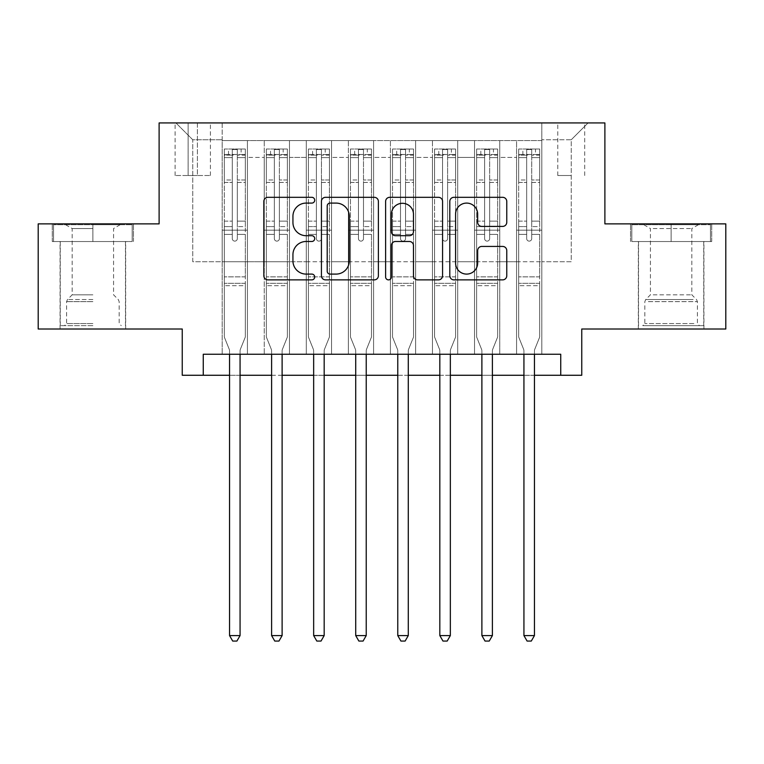 <?xml version="1.0" encoding="UTF-8"?>
<svg xmlns="http://www.w3.org/2000/svg" width="764" height="764" viewBox="0 0 764 764"><rect width="100%" height="100%" fill="white"/><g stroke="black" fill="none" stroke-linecap="round" stroke-linejoin="round"><path stroke-width="0.57" stroke-dasharray="3.82 2.86" d="M314.711 200.206A2.894 2.894 0 0 0 311.827 197.313L267.963 197.313A4.126 4.126 0 0 0 263.838 201.438L263.838 275.747A4.126 4.126 0 0 0 267.963 279.872L311.827 279.872A2.894 2.894 0 0 0 314.711 276.979A2.894 2.894 0 0 0 311.827 274.095L306.144 274.095A13.208 13.208 0 0 1 292.937 260.887L292.937 254.689A13.208 13.208 0 0 1 306.144 241.481L311.827 241.481A2.894 2.894 0 0 0 314.711 238.588A2.894 2.894 0 0 0 311.827 235.704L306.144 235.704A13.208 13.208 0 0 1 292.937 222.496L292.937 216.298A13.208 13.208 0 0 1 306.144 203.09L311.827 203.09A2.894 2.894 0 0 0 314.711 200.206M671.126 241.539L711.714 241.539L671.126 241.539L671.126 223.871L711.714 223.871L630.548 223.871L671.126 223.871L671.126 241.539L631.809 241.539L710.453 241.539L671.126 241.539L671.126 224.712L631.809 224.712L710.453 224.712L671.126 224.712L671.126 241.539M671.126 329.007L638.322 329.007L671.126 329.007M571.252 122.937L557.787 122.937L571.252 122.937M571.252 175.51L557.787 175.51L571.252 175.51M92.874 241.539L52.286 241.539L92.874 241.539L92.874 223.871L133.452 223.871L52.286 223.871L92.874 223.871L92.874 241.539L125.468 241.539L53.547 241.539L132.191 241.539L60.28 241.539L92.874 241.539L92.874 224.712L53.547 224.712L132.191 224.712L92.874 224.712L120.206 224.712L92.874 224.712L92.874 241.539M92.874 329.007L60.069 329.007L92.874 329.007M725.8 223.871L725.8 329.007L581.757 329.007L581.757 375.267L182.243 375.267L182.243 329.007L38.2 329.007L38.2 223.871L159.113 223.871L159.113 122.937L604.887 122.937L604.887 223.871L725.8 223.871M541.81 354.248L541.81 140.605L222.19 140.605L222.19 354.248L247.421 354.248L222.19 354.248L247.421 354.248L222.19 354.248L222.19 140.605L247.421 140.605L247.421 354.248L247.421 140.605L247.421 261.727L264.248 261.727L247.421 261.727L247.421 140.605L222.19 140.605L541.81 140.605L541.81 354.248L516.579 354.248L516.579 140.605L474.52 140.605L474.52 354.248L474.52 140.605L499.751 140.605L499.751 354.248L499.751 140.605L499.751 261.727L499.751 140.605L516.579 140.605L516.579 354.248L541.81 354.248L516.579 354.248L541.81 354.248L541.81 139.764L541.81 261.727L571.252 261.727L571.252 139.764L541.81 139.764L571.252 139.764L571.252 261.727L541.81 261.727L541.81 230.184L541.81 354.248M474.52 354.248L499.751 354.248L474.52 354.248L499.751 354.248L474.52 354.248L474.52 230.184L474.52 261.727L457.703 261.727L457.703 157.422L457.703 261.727L474.52 261.727L474.52 157.422L474.52 261.727L516.579 261.727L499.751 261.727L499.751 230.184L499.751 261.727L474.52 261.727L474.52 230.184L499.751 230.184L499.751 354.248L499.751 230.184L474.52 230.184L474.52 354.248M457.703 354.248L457.703 140.605L432.462 140.605L432.462 354.248L432.462 140.605L457.703 140.605L457.703 354.248L432.462 354.248L457.703 354.248L432.462 354.248L457.703 354.248L457.703 230.184L457.703 354.248M415.645 354.248L415.645 140.605L390.414 140.605L390.414 354.248L390.414 140.605L415.645 140.605L415.645 354.248L390.414 354.248L415.645 354.248L390.414 354.248L415.645 354.248L415.645 157.422L415.645 261.727L432.462 261.727L415.645 261.727L415.645 230.184L415.645 354.248M373.586 354.248L373.586 140.605L348.355 140.605L348.355 354.248L348.355 140.605L373.586 140.605L373.586 354.248L348.355 354.248L373.586 354.248L348.355 354.248L373.586 354.248L373.586 157.422L373.586 261.727L390.414 261.727L373.586 261.727L373.586 230.184L373.586 354.248M331.538 354.248L331.538 140.605L306.297 140.605L306.297 354.248L306.297 140.605L331.538 140.605L331.538 354.248L306.297 354.248L331.538 354.248L306.297 354.248L331.538 354.248L331.538 157.422L331.538 261.727L348.355 261.727L331.538 261.727L331.538 230.184L331.538 354.248M289.48 354.248L289.48 140.605L264.248 140.605L264.248 354.248L264.248 140.605L289.48 140.605L289.48 354.248L264.248 354.248L289.48 354.248L264.248 354.248L289.48 354.248L289.48 230.184L289.48 354.248M516.579 157.422L516.579 261.727L516.579 140.605L516.579 157.422L499.751 157.422L516.579 157.422M432.462 157.422L432.462 261.727L432.462 140.605L415.645 140.605L415.645 157.422L415.645 140.605L432.462 140.605L432.462 157.422L415.645 157.422L432.462 157.422M390.414 157.422L390.414 261.727L390.414 140.605L373.586 140.605L373.586 157.422L373.586 140.605L390.414 140.605L390.414 157.422L373.586 157.422L390.414 157.422M348.355 157.422L348.355 261.727L348.355 140.605L331.538 140.605L331.538 157.422L331.538 140.605L348.355 140.605L348.355 157.422L331.538 157.422L348.355 157.422M289.48 157.422L289.48 261.727L289.48 140.605L289.48 157.422L306.297 157.422L306.297 261.727L289.48 261.727L306.297 261.727L306.297 140.605L289.48 140.605L306.297 140.605L306.297 157.422L289.48 157.422M203.262 375.267L203.262 354.248L203.262 375.267L203.262 354.248L560.738 354.248L203.262 354.248L560.738 354.248L560.738 375.267M188.125 122.937L175.09 122.937L188.125 122.937L188.125 175.51L175.09 175.51L197.379 175.51L188.125 175.51L188.125 122.937M197.379 122.937L210.415 122.937L197.379 122.937L197.379 175.51L210.415 175.51L197.379 175.51L197.379 122.937M541.81 122.937L222.19 122.937L588.07 122.937L541.81 122.937L541.81 140.605L541.81 122.937M222.19 122.937L175.93 122.937L222.19 122.937L222.19 261.727L192.748 261.727L192.748 139.764L222.19 139.764L192.748 139.764L175.93 122.937L192.748 139.764L192.748 261.727L222.19 261.727L222.19 122.937M264.248 157.422L264.248 261.727L264.248 140.605L247.421 140.605L264.248 140.605L264.248 157.422L247.421 157.422L264.248 157.422M474.52 140.605L457.703 140.605L457.703 157.422L457.703 140.605L474.52 140.605L474.52 157.422L474.52 140.605M229.553 375.267L240.068 375.267M271.602 375.267L282.117 375.267M313.66 375.267L324.175 375.267M355.718 375.267L366.233 375.267M397.767 375.267L408.282 375.267M439.825 375.267L450.34 375.267M481.883 375.267L492.398 375.267M523.932 375.267L534.447 375.267M432.462 261.727L457.703 261.727L432.462 261.727L432.462 230.184L432.462 261.727M390.414 261.727L415.645 261.727L390.414 261.727L390.414 230.184L390.414 261.727M348.355 261.727L373.586 261.727L348.355 261.727L348.355 230.184L348.355 261.727M306.297 261.727L331.538 261.727L306.297 261.727L306.297 230.184L306.297 261.727M264.248 261.727L289.48 261.727L289.48 230.184L289.48 261.727L264.248 261.727L264.248 230.184L289.48 230.184L264.248 230.184L264.248 354.248L264.248 261.727M222.19 261.727L247.421 261.727L247.421 230.184L247.421 354.248L247.421 230.184L247.421 261.727L222.19 261.727L222.19 230.184L247.421 230.184L222.19 230.184L222.19 354.248L222.19 261.727M516.579 261.727L541.81 261.727L516.579 261.727L516.579 230.184L516.579 261.727M222.19 230.184L247.421 230.184L222.19 230.184M264.248 230.184L289.48 230.184L264.248 230.184M306.297 230.184L331.538 230.184L306.297 230.184L306.297 354.248L306.297 230.184L331.538 230.184L306.297 230.184M348.355 230.184L373.586 230.184L348.355 230.184L348.355 354.248L348.355 230.184L373.586 230.184L348.355 230.184M390.414 230.184L415.645 230.184L390.414 230.184L390.414 354.248L390.414 230.184L415.645 230.184L390.414 230.184M432.462 230.184L457.703 230.184L432.462 230.184L432.462 354.248L432.462 230.184L457.703 230.184L432.462 230.184M474.52 230.184L499.751 230.184L474.52 230.184M516.579 230.184L541.81 230.184L516.579 230.184L516.579 354.248L516.579 230.184L541.81 230.184L516.579 230.184M588.07 122.937L571.252 139.764L588.07 122.937M52.286 241.539L52.286 223.871L52.286 241.539M133.452 241.539L133.452 223.871L133.452 241.539M711.714 241.539L711.714 223.871L711.714 241.539M630.548 241.539L630.548 223.871L630.548 241.539M378.39 275.747L378.39 201.438A4.126 4.126 0 0 0 374.264 197.313L325.55 197.313A4.126 4.126 0 0 0 321.424 201.438L321.424 275.747A4.126 4.126 0 0 0 325.55 279.872L374.264 279.872A4.126 4.126 0 0 0 378.39 275.747M330.086 203.09A2.894 2.894 0 0 0 327.202 205.984L327.202 271.201A2.894 2.894 0 0 0 330.086 274.095L336.074 274.095A13.208 13.208 0 0 0 349.282 260.887L349.282 216.298A13.208 13.208 0 0 0 336.074 203.09L330.086 203.09M389.736 197.313L438.45 197.313A4.126 4.126 0 0 1 442.576 201.438L442.576 275.747A4.126 4.126 0 0 1 438.45 279.872L417.602 279.872A4.126 4.126 0 0 1 413.477 275.747L413.477 245.607A4.126 4.126 0 0 0 409.351 241.481L395.523 241.481A4.126 4.126 0 0 0 391.388 245.607L391.388 276.979A2.894 2.894 0 0 1 388.504 279.872A2.894 2.894 0 0 1 385.61 276.979L385.61 201.438A4.126 4.126 0 0 1 389.736 197.313M413.477 214.34A11.04 11.04 0 0 0 402.437 203.3A11.04 11.04 0 0 0 391.388 214.34L391.388 231.578A4.126 4.126 0 0 0 395.523 235.704L409.351 235.704A4.126 4.126 0 0 0 413.477 231.578L413.477 214.34M481.797 226.411L502.636 226.411A4.126 4.126 0 0 0 506.771 222.286L506.771 201.438A4.126 4.126 0 0 0 502.636 197.313L453.931 197.313A4.126 4.126 0 0 0 449.805 201.438L449.805 275.747A4.126 4.126 0 0 0 453.931 279.872L502.636 279.872A4.126 4.126 0 0 0 506.771 275.747L506.771 250.563A4.126 4.126 0 0 0 502.636 246.438L481.797 246.438A4.126 4.126 0 0 0 477.662 250.563L477.662 263.055A11.04 11.04 0 0 1 466.623 274.095A11.04 11.04 0 0 1 455.583 263.055L455.583 214.13A11.04 11.04 0 0 1 466.623 203.09A11.04 11.04 0 0 1 477.662 214.13L477.662 222.286A4.126 4.126 0 0 0 481.797 226.411M232.285 238.588A2.521 2.521 0 0 0 234.806 241.118A2.521 2.521 0 0 1 232.285 238.588L232.285 234.376L232.285 238.588A2.521 2.521 0 0 0 234.806 241.118A2.521 2.521 0 0 0 237.327 238.588A2.521 2.521 0 0 1 234.806 241.118A2.521 2.521 0 0 0 237.327 238.588L237.327 234.376L237.327 238.588A2.521 2.521 0 0 1 234.806 241.118A2.521 2.521 0 0 1 232.285 238.588L232.285 226.593L232.285 238.588M229.553 354.248L229.553 350.877A4.202 4.202 0 0 0 229.248 349.31A4.202 4.202 0 0 1 229.553 350.877A4.202 4.202 0 0 0 229.248 349.31L224.291 337L229.248 349.31L224.291 337L224.291 234.376L224.291 276.864L224.291 234.376L232.285 234.376L224.291 234.376L232.285 234.376L224.291 234.376L224.291 221.13L232.285 221.13L224.291 221.13L224.291 182.434L232.285 182.434L224.291 182.434L224.291 157.613L232.285 157.613L224.291 157.613L224.291 154.49L224.291 234.376L224.291 226.593L232.285 226.593L224.291 226.593L224.291 179.979L232.285 179.979L232.285 226.593L232.285 179.979L224.291 179.979L224.291 155.159L232.285 155.159L232.285 179.979L232.285 149.534L232.285 155.589L232.285 149.534L237.327 149.534L237.327 155.589C235.656 154.127 233.975 154.127 232.285 155.589L232.285 234.376L232.285 155.589C233.965 154.127 235.646 154.127 237.327 155.589L237.327 234.376L237.327 149.534L232.285 149.534L232.285 155.159L224.291 155.159L224.291 149.018L228.503 149.018L228.503 154.481L224.291 154.49L224.291 149.018L224.291 154.49L241.118 154.481L228.503 154.481L228.503 149.018L245.215 149.018L241.118 149.018L241.118 154.481L245.32 154.49L245.32 149.018L224.291 149.018L224.291 337L224.291 276.864L224.291 337L229.248 349.31A4.202 4.202 0 0 1 229.553 350.877L229.553 635.591L240.068 635.591L240.068 350.877A4.202 4.202 0 0 1 240.364 349.31L245.32 337L245.32 285.698L245.32 337L240.364 349.31A4.202 4.202 0 0 0 240.068 350.877A4.202 4.202 0 0 1 240.364 349.31A4.202 4.202 0 0 0 240.068 350.877L240.068 354.248M245.32 154.49L245.32 285.698L224.291 285.698L245.32 285.698L245.32 276.864L224.291 276.864L245.32 276.864L245.32 234.376L245.32 337L245.32 234.376L237.327 234.376L237.327 221.13L237.327 238.588L237.327 234.376L245.32 234.376L237.327 234.376L245.32 234.376L245.32 221.13L237.327 221.13L237.327 182.434L237.327 221.13L245.32 221.13L245.32 182.434L237.327 182.434L237.327 157.613L237.327 182.434L245.32 182.434L245.32 157.613L237.327 157.613L245.32 157.613L245.32 154.49L224.396 154.481L245.215 154.481L241.118 154.481L241.118 149.018L245.32 149.018L245.32 226.593L237.327 226.593L245.32 226.593L245.32 179.979L237.327 179.979L245.32 179.979L245.32 155.159L237.327 155.159L245.32 155.159L245.32 149.018L245.32 154.49M240.068 635.591L229.553 635.591L229.553 350.877L229.553 635.591L232.705 641.063L236.907 641.063L232.705 641.063L229.553 635.591L232.705 641.063L236.907 641.063L240.068 635.591L240.068 350.877L240.068 635.591L236.907 641.063L240.068 635.591L229.553 635.591M92.874 325.645L60.28 325.645L92.874 325.645M92.874 323.544L66.583 323.544L92.874 323.544M92.874 228.551L72.179 228.551L92.874 228.551M92.874 294.828L72.179 294.828L92.874 294.828M132.191 241.539L132.191 224.712L132.191 241.539M53.547 241.539L53.547 224.712L53.547 241.539M646.545 325.645L699.518 325.645L646.545 325.645M693.893 323.544L644.845 323.544L693.893 323.544M647.452 224.712L698.468 224.712L647.452 224.712M653.201 228.551L691.821 228.551L653.201 228.551M653.201 294.828L691.821 294.828L653.201 294.828M642.906 325.645L703.72 325.645L642.906 325.645M642.906 241.539L703.72 241.539L642.906 241.539M710.453 241.539L710.453 224.712L710.453 241.539M631.809 241.539L631.809 224.712L631.809 241.539M274.343 238.588A2.521 2.521 0 0 0 276.864 241.118A2.521 2.521 0 0 1 274.343 238.588L274.343 234.376L274.343 238.588A2.521 2.521 0 0 0 276.864 241.118A2.521 2.521 0 0 0 279.385 238.588A2.521 2.521 0 0 1 276.864 241.118A2.521 2.521 0 0 0 279.385 238.588L279.385 234.376L279.385 238.588A2.521 2.521 0 0 1 276.864 241.118A2.521 2.521 0 0 1 274.343 238.588L274.343 226.593L274.343 238.588M271.602 354.248L271.602 350.877A4.202 4.202 0 0 0 271.306 349.31A4.202 4.202 0 0 1 271.602 350.877A4.202 4.202 0 0 0 271.306 349.31L266.349 337L271.306 349.31L266.349 337L266.349 234.376L266.349 276.864L266.349 234.376L274.343 234.376L266.349 234.376L274.343 234.376L266.349 234.376L266.349 221.13L274.343 221.13L266.349 221.13L266.349 182.434L274.343 182.434L266.349 182.434L266.349 157.613L274.343 157.613L266.349 157.613L266.349 154.49L266.349 234.376L266.349 226.593L274.343 226.593L266.349 226.593L266.349 179.979L274.343 179.979L274.343 226.593L274.343 179.979L266.349 179.979L266.349 155.159L274.343 155.159L274.343 179.979L274.343 149.534L274.343 155.589L274.343 149.534L279.385 149.534L279.385 155.589C277.704 154.127 276.024 154.127 274.343 155.589L274.343 234.376L274.343 155.589C276.014 154.127 277.695 154.127 279.385 155.589L279.385 234.376L279.385 149.534L274.343 149.534L274.343 155.159L266.349 155.159L266.349 149.018L270.551 149.018L270.551 154.481L266.349 154.49L266.349 149.018L266.349 154.49L283.167 154.481L270.551 154.481L270.551 149.018L287.274 149.018L283.167 149.018L283.167 154.481L287.379 154.49L287.379 149.018L266.349 149.018L266.349 337L266.349 276.864L266.349 337L271.306 349.31A4.202 4.202 0 0 1 271.602 350.877L271.602 635.591L282.117 635.591L282.117 350.877A4.202 4.202 0 0 1 282.422 349.31L287.379 337L287.379 285.698L287.379 337L282.422 349.31A4.202 4.202 0 0 0 282.117 350.877A4.202 4.202 0 0 1 282.422 349.31A4.202 4.202 0 0 0 282.117 350.877L282.117 354.248M287.379 154.49L287.379 285.698L266.349 285.698L287.379 285.698L287.379 276.864L266.349 276.864L287.379 276.864L287.379 234.376L287.379 337L287.379 234.376L279.385 234.376L279.385 221.13L279.385 238.588L279.385 234.376L287.379 234.376L279.385 234.376L287.379 234.376L287.379 221.13L279.385 221.13L279.385 182.434L279.385 221.13L287.379 221.13L287.379 182.434L279.385 182.434L279.385 157.613L279.385 182.434L287.379 182.434L287.379 157.613L279.385 157.613L287.379 157.613L287.379 154.49L266.455 154.481L287.274 154.481L283.167 154.481L283.167 149.018L287.379 149.018L287.379 226.593L279.385 226.593L287.379 226.593L287.379 179.979L279.385 179.979L287.379 179.979L287.379 155.159L279.385 155.159L287.379 155.159L287.379 149.018L287.379 154.49M282.117 635.591L271.602 635.591L271.602 350.877L271.602 635.591L274.763 641.063L278.965 641.063L274.763 641.063L271.602 635.591L274.763 641.063L278.965 641.063L282.117 635.591L282.117 350.877L282.117 635.591L278.965 641.063L282.117 635.591L271.602 635.591M316.392 238.588A2.521 2.521 0 0 0 318.913 241.118A2.521 2.521 0 0 1 316.392 238.588L316.392 234.376L316.392 238.588A2.521 2.521 0 0 0 318.913 241.118A2.521 2.521 0 0 0 321.443 238.588A2.521 2.521 0 0 1 318.913 241.118A2.521 2.521 0 0 0 321.443 238.588L321.443 234.376L321.443 238.588A2.521 2.521 0 0 1 318.913 241.118A2.521 2.521 0 0 1 316.392 238.588L316.392 226.593L316.392 238.588M313.66 354.248L313.66 350.877A4.202 4.202 0 0 0 313.355 349.31A4.202 4.202 0 0 1 313.66 350.877A4.202 4.202 0 0 0 313.355 349.31L308.408 337L313.355 349.31L308.408 337L308.408 234.376L308.408 276.864L308.408 234.376L316.392 234.376L308.408 234.376L316.392 234.376L308.408 234.376L308.408 221.13L316.392 221.13L308.408 221.13L308.408 182.434L316.392 182.434L308.408 182.434L308.408 157.613L316.392 157.613L308.408 157.613L308.408 154.49L308.408 234.376L308.408 226.593L316.392 226.593L308.408 226.593L308.408 179.979L316.392 179.979L316.392 226.593L316.392 179.979L308.408 179.979L308.408 155.159L316.392 155.159L316.392 179.979L316.392 149.534L316.392 155.589L316.392 149.534L321.443 149.534L321.443 155.589C319.763 154.127 318.082 154.127 316.392 155.589L316.392 234.376L316.392 155.589C318.072 154.127 319.753 154.127 321.443 155.589L321.443 234.376L321.443 149.534L316.392 149.534L316.392 155.159L308.408 155.159L308.408 149.018L312.61 149.018L312.61 154.481L308.408 154.49L308.408 149.018L308.408 154.49L325.225 154.481L312.61 154.481L312.61 149.018L329.322 149.018L325.225 149.018L325.225 154.481L329.427 154.49L329.427 149.018L308.408 149.018L308.408 337L308.408 276.864L308.408 337L313.355 349.31A4.202 4.202 0 0 1 313.66 350.877L313.66 635.591L324.175 635.591L324.175 350.877A4.202 4.202 0 0 1 324.48 349.31L329.427 337L329.427 285.698L329.427 337L324.48 349.31A4.202 4.202 0 0 0 324.175 350.877A4.202 4.202 0 0 1 324.48 349.31A4.202 4.202 0 0 0 324.175 350.877L324.175 354.248M329.427 154.49L329.427 285.698L308.408 285.698L329.427 285.698L329.427 276.864L308.408 276.864L329.427 276.864L329.427 234.376L329.427 337L329.427 234.376L321.443 234.376L321.443 221.13L321.443 238.588L321.443 234.376L329.427 234.376L321.443 234.376L329.427 234.376L329.427 221.13L321.443 221.13L321.443 182.434L321.443 221.13L329.427 221.13L329.427 182.434L321.443 182.434L321.443 157.613L321.443 182.434L329.427 182.434L329.427 157.613L321.443 157.613L329.427 157.613L329.427 154.49L308.513 154.481L329.322 154.481L325.225 154.481L325.225 149.018L329.427 149.018L329.427 226.593L321.443 226.593L329.427 226.593L329.427 179.979L321.443 179.979L329.427 179.979L329.427 155.159L321.443 155.159L329.427 155.159L329.427 149.018L329.427 154.49M324.175 635.591L313.66 635.591L313.66 350.877L313.66 635.591L316.812 641.063L321.023 641.063L316.812 641.063L313.66 635.591L316.812 641.063L321.023 641.063L324.175 635.591L324.175 350.877L324.175 635.591L321.023 641.063L324.175 635.591L313.66 635.591M358.45 238.588A2.521 2.521 0 0 0 360.971 241.118A2.521 2.521 0 0 1 358.45 238.588L358.45 234.376L358.45 238.588A2.521 2.521 0 0 0 360.971 241.118A2.521 2.521 0 0 0 363.492 238.588A2.521 2.521 0 0 1 360.971 241.118A2.521 2.521 0 0 0 363.492 238.588L363.492 234.376L363.492 238.588A2.521 2.521 0 0 1 360.971 241.118A2.521 2.521 0 0 1 358.45 238.588L358.45 226.593L358.45 238.588M355.718 354.248L355.718 350.877A4.202 4.202 0 0 0 355.413 349.31A4.202 4.202 0 0 1 355.718 350.877A4.202 4.202 0 0 0 355.413 349.31L350.456 337L355.413 349.31L350.456 337L350.456 234.376L350.456 276.864L350.456 234.376L358.45 234.376L350.456 234.376L358.45 234.376L350.456 234.376L350.456 221.13L358.45 221.13L350.456 221.13L350.456 182.434L358.45 182.434L350.456 182.434L350.456 157.613L358.45 157.613L350.456 157.613L350.456 154.49L350.456 234.376L350.456 226.593L358.45 226.593L350.456 226.593L350.456 179.979L358.45 179.979L358.45 226.593L358.45 179.979L350.456 179.979L350.456 155.159L358.45 155.159L358.45 179.979L358.45 149.534L358.45 155.589L358.45 149.534L363.492 149.534L363.492 155.589C361.821 154.127 360.14 154.127 358.45 155.589L358.45 234.376L358.45 155.589C360.13 154.127 361.811 154.127 363.492 155.589L363.492 234.376L363.492 149.534L358.45 149.534L358.45 155.159L350.456 155.159L350.456 149.018L354.668 149.018L354.668 154.481L350.456 154.49L350.456 149.018L350.456 154.49L367.283 154.481L354.668 154.481L354.668 149.018L371.38 149.018L367.283 149.018L367.283 154.481L371.485 154.49L371.485 149.018L350.456 149.018L350.456 337L350.456 276.864L350.456 337L355.413 349.31A4.202 4.202 0 0 1 355.718 350.877L355.718 635.591L366.233 635.591L366.233 350.877A4.202 4.202 0 0 1 366.529 349.31L371.485 337L371.485 285.698L371.485 337L366.529 349.31A4.202 4.202 0 0 0 366.233 350.877A4.202 4.202 0 0 1 366.529 349.31A4.202 4.202 0 0 0 366.233 350.877L366.233 354.248M371.485 154.49L371.485 285.698L350.456 285.698L371.485 285.698L371.485 276.864L350.456 276.864L371.485 276.864L371.485 234.376L371.485 337L371.485 234.376L363.492 234.376L363.492 221.13L363.492 238.588L363.492 234.376L371.485 234.376L363.492 234.376L371.485 234.376L371.485 221.13L363.492 221.13L363.492 182.434L363.492 221.13L371.485 221.13L371.485 182.434L363.492 182.434L363.492 157.613L363.492 182.434L371.485 182.434L371.485 157.613L363.492 157.613L371.485 157.613L371.485 154.49L350.561 154.481L371.38 154.481L367.283 154.481L367.283 149.018L371.485 149.018L371.485 226.593L363.492 226.593L371.485 226.593L371.485 179.979L363.492 179.979L371.485 179.979L371.485 155.159L363.492 155.159L371.485 155.159L371.485 149.018L371.485 154.49M366.233 635.591L355.718 635.591L355.718 350.877L355.718 635.591L358.87 641.063L363.072 641.063L358.87 641.063L355.718 635.591L358.87 641.063L363.072 641.063L366.233 635.591L366.233 350.877L366.233 635.591L363.072 641.063L366.233 635.591L355.718 635.591M400.508 238.588A2.521 2.521 0 0 0 403.029 241.118A2.521 2.521 0 0 1 400.508 238.588L400.508 234.376L400.508 238.588A2.521 2.521 0 0 0 403.029 241.118A2.521 2.521 0 0 0 405.55 238.588A2.521 2.521 0 0 1 403.029 241.118A2.521 2.521 0 0 0 405.55 238.588L405.55 234.376L405.55 238.588A2.521 2.521 0 0 1 403.029 241.118A2.521 2.521 0 0 1 400.508 238.588L400.508 226.593L400.508 238.588M397.767 354.248L397.767 350.877A4.202 4.202 0 0 0 397.471 349.31A4.202 4.202 0 0 1 397.767 350.877A4.202 4.202 0 0 0 397.471 349.31L392.515 337L397.471 349.31L392.515 337L392.515 234.376L392.515 276.864L392.515 234.376L400.508 234.376L392.515 234.376L400.508 234.376L392.515 234.376L392.515 221.13L400.508 221.13L392.515 221.13L392.515 182.434L400.508 182.434L392.515 182.434L392.515 157.613L400.508 157.613L392.515 157.613L392.515 154.49L392.515 234.376L392.515 226.593L400.508 226.593L392.515 226.593L392.515 179.979L400.508 179.979L400.508 226.593L400.508 179.979L392.515 179.979L392.515 155.159L400.508 155.159L400.508 179.979L400.508 149.534L400.508 155.589L400.508 149.534L405.55 149.534L405.55 155.589C403.869 154.127 402.189 154.127 400.508 155.589L400.508 234.376L400.508 155.589C402.179 154.127 403.86 154.127 405.55 155.589L405.55 234.376L405.55 149.534L400.508 149.534L400.508 155.159L392.515 155.159L392.515 149.018L396.717 149.018L396.717 154.481L392.515 154.49L392.515 149.018L392.515 154.49L409.332 154.481L396.717 154.481L396.717 149.018L413.439 149.018L409.332 149.018L409.332 154.481L413.544 154.49L413.544 149.018L392.515 149.018L392.515 337L392.515 276.864L392.515 337L397.471 349.31A4.202 4.202 0 0 1 397.767 350.877L397.767 635.591L408.282 635.591L408.282 350.877A4.202 4.202 0 0 1 408.587 349.31L413.544 337L413.544 285.698L413.544 337L408.587 349.31A4.202 4.202 0 0 0 408.282 350.877A4.202 4.202 0 0 1 408.587 349.31A4.202 4.202 0 0 0 408.282 350.877L408.282 354.248M413.544 154.49L413.544 285.698L392.515 285.698L413.544 285.698L413.544 276.864L392.515 276.864L413.544 276.864L413.544 234.376L413.544 337L413.544 234.376L405.55 234.376L405.55 221.13L405.55 238.588L405.55 234.376L413.544 234.376L405.55 234.376L413.544 234.376L413.544 221.13L405.55 221.13L405.55 182.434L405.55 221.13L413.544 221.13L413.544 182.434L405.55 182.434L405.55 157.613L405.55 182.434L413.544 182.434L413.544 157.613L405.55 157.613L413.544 157.613L413.544 154.49L392.62 154.481L413.439 154.481L409.332 154.481L409.332 149.018L413.544 149.018L413.544 226.593L405.55 226.593L413.544 226.593L413.544 179.979L405.55 179.979L413.544 179.979L413.544 155.159L405.55 155.159L413.544 155.159L413.544 149.018L413.544 154.49M408.282 635.591L397.767 635.591L397.767 350.877L397.767 635.591L400.928 641.063L405.13 641.063L400.928 641.063L397.767 635.591L400.928 641.063L405.13 641.063L408.282 635.591L408.282 350.877L408.282 635.591L405.13 641.063L408.282 635.591L397.767 635.591M442.557 238.588A2.521 2.521 0 0 0 445.087 241.118A2.521 2.521 0 0 1 442.557 238.588L442.557 234.376L442.557 238.588A2.521 2.521 0 0 0 445.087 241.118A2.521 2.521 0 0 0 447.608 238.588A2.521 2.521 0 0 1 445.087 241.118A2.521 2.521 0 0 0 447.608 238.588L447.608 234.376L447.608 238.588A2.521 2.521 0 0 1 445.087 241.118A2.521 2.521 0 0 1 442.557 238.588L442.557 226.593L442.557 238.588M439.825 354.248L439.825 350.877A4.202 4.202 0 0 0 439.52 349.31A4.202 4.202 0 0 1 439.825 350.877A4.202 4.202 0 0 0 439.52 349.31L434.573 337L439.52 349.31L434.573 337L434.573 234.376L434.573 276.864L434.573 234.376L442.557 234.376L434.573 234.376L442.557 234.376L434.573 234.376L434.573 221.13L442.557 221.13L434.573 221.13L434.573 182.434L442.557 182.434L434.573 182.434L434.573 157.613L442.557 157.613L434.573 157.613L434.573 154.49L434.573 234.376L434.573 226.593L442.557 226.593L434.573 226.593L434.573 179.979L442.557 179.979L442.557 226.593L442.557 179.979L434.573 179.979L434.573 155.159L442.557 155.159L442.557 179.979L442.557 149.534L442.557 155.589L442.557 149.534L447.608 149.534L447.608 155.589C445.928 154.127 444.247 154.127 442.557 155.589L442.557 234.376L442.557 155.589C444.237 154.127 445.918 154.127 447.608 155.589L447.608 234.376L447.608 149.534L442.557 149.534L442.557 155.159L434.573 155.159L434.573 149.018L438.775 149.018L438.775 154.481L434.573 154.49L434.573 149.018L434.573 154.49L451.39 154.481L438.775 154.481L438.775 149.018L455.487 149.018L451.39 149.018L451.39 154.481L455.592 154.49L455.592 149.018L434.573 149.018L434.573 337L434.573 276.864L434.573 337L439.52 349.31A4.202 4.202 0 0 1 439.825 350.877L439.825 635.591L450.34 635.591L450.34 350.877A4.202 4.202 0 0 1 450.645 349.31L455.592 337L455.592 285.698L455.592 337L450.645 349.31A4.202 4.202 0 0 0 450.34 350.877A4.202 4.202 0 0 1 450.645 349.31A4.202 4.202 0 0 0 450.34 350.877L450.34 354.248M455.592 154.49L455.592 285.698L434.573 285.698L455.592 285.698L455.592 276.864L434.573 276.864L455.592 276.864L455.592 234.376L455.592 337L455.592 234.376L447.608 234.376L447.608 221.13L447.608 238.588L447.608 234.376L455.592 234.376L447.608 234.376L455.592 234.376L455.592 221.13L447.608 221.13L447.608 182.434L447.608 221.13L455.592 221.13L455.592 182.434L447.608 182.434L447.608 157.613L447.608 182.434L455.592 182.434L455.592 157.613L447.608 157.613L455.592 157.613L455.592 154.49L434.678 154.481L455.487 154.481L451.39 154.481L451.39 149.018L455.592 149.018L455.592 226.593L447.608 226.593L455.592 226.593L455.592 179.979L447.608 179.979L455.592 179.979L455.592 155.159L447.608 155.159L455.592 155.159L455.592 149.018L455.592 154.49M450.34 635.591L439.825 635.591L439.825 350.877L439.825 635.591L442.977 641.063L447.188 641.063L442.977 641.063L439.825 635.591L442.977 641.063L447.188 641.063L450.34 635.591L450.34 350.877L450.34 635.591L447.188 641.063L450.34 635.591L439.825 635.591M484.615 238.588A2.521 2.521 0 0 0 487.136 241.118A2.521 2.521 0 0 1 484.615 238.588L484.615 234.376L484.615 238.588A2.521 2.521 0 0 0 487.136 241.118A2.521 2.521 0 0 0 489.657 238.588A2.521 2.521 0 0 1 487.136 241.118A2.521 2.521 0 0 0 489.657 238.588L489.657 234.376L489.657 238.588A2.521 2.521 0 0 1 487.136 241.118A2.521 2.521 0 0 1 484.615 238.588L484.615 226.593L484.615 238.588M481.883 354.248L481.883 350.877A4.202 4.202 0 0 0 481.578 349.31A4.202 4.202 0 0 1 481.883 350.877A4.202 4.202 0 0 0 481.578 349.31L476.621 337L481.578 349.31L476.621 337L476.621 234.376L476.621 276.864L476.621 234.376L484.615 234.376L476.621 234.376L484.615 234.376L476.621 234.376L476.621 221.13L484.615 221.13L476.621 221.13L476.621 182.434L484.615 182.434L476.621 182.434L476.621 157.613L484.615 157.613L476.621 157.613L476.621 154.49L476.621 234.376L476.621 226.593L484.615 226.593L476.621 226.593L476.621 179.979L484.615 179.979L484.615 226.593L484.615 179.979L476.621 179.979L476.621 155.159L484.615 155.159L484.615 179.979L484.615 149.534L484.615 155.589L484.615 149.534L489.657 149.534L489.657 155.589C487.986 154.127 486.305 154.127 484.615 155.589L484.615 234.376L484.615 155.589C486.296 154.127 487.976 154.127 489.657 155.589L489.657 234.376L489.657 149.534L484.615 149.534L484.615 155.159L476.621 155.159L476.621 149.018L480.833 149.018L480.833 154.481L476.621 154.49L476.621 149.018L476.621 154.49L493.449 154.481L480.833 154.481L480.833 149.018L497.545 149.018L493.449 149.018L493.449 154.481L497.651 154.49L497.651 149.018L476.621 149.018L476.621 337L476.621 276.864L476.621 337L481.578 349.31A4.202 4.202 0 0 1 481.883 350.877L481.883 635.591L492.398 635.591L492.398 350.877A4.202 4.202 0 0 1 492.694 349.31L497.651 337L497.651 285.698L497.651 337L492.694 349.31A4.202 4.202 0 0 0 492.398 350.877A4.202 4.202 0 0 1 492.694 349.31A4.202 4.202 0 0 0 492.398 350.877L492.398 354.248M497.651 154.49L497.651 285.698L476.621 285.698L497.651 285.698L497.651 276.864L476.621 276.864L497.651 276.864L497.651 234.376L497.651 337L497.651 234.376L489.657 234.376L489.657 221.13L489.657 238.588L489.657 234.376L497.651 234.376L489.657 234.376L497.651 234.376L497.651 221.13L489.657 221.13L489.657 182.434L489.657 221.13L497.651 221.13L497.651 182.434L489.657 182.434L489.657 157.613L489.657 182.434L497.651 182.434L497.651 157.613L489.657 157.613L497.651 157.613L497.651 154.49L476.726 154.481L497.545 154.481L493.449 154.481L493.449 149.018L497.651 149.018L497.651 226.593L489.657 226.593L497.651 226.593L497.651 179.979L489.657 179.979L497.651 179.979L497.651 155.159L489.657 155.159L497.651 155.159L497.651 149.018L497.651 154.49M492.398 635.591L481.883 635.591L481.883 350.877L481.883 635.591L485.035 641.063L489.237 641.063L485.035 641.063L481.883 635.591L485.035 641.063L489.237 641.063L492.398 635.591L492.398 350.877L492.398 635.591L489.237 641.063L492.398 635.591L481.883 635.591M526.673 238.588A2.521 2.521 0 0 0 529.194 241.118A2.521 2.521 0 0 1 526.673 238.588L526.673 234.376L526.673 238.588A2.521 2.521 0 0 0 529.194 241.118A2.521 2.521 0 0 0 531.715 238.588A2.521 2.521 0 0 1 529.194 241.118A2.521 2.521 0 0 0 531.715 238.588L531.715 234.376L531.715 238.588A2.521 2.521 0 0 1 529.194 241.118A2.521 2.521 0 0 1 526.673 238.588L526.673 226.593L526.673 238.588M523.932 354.248L523.932 350.877A4.202 4.202 0 0 0 523.636 349.31A4.202 4.202 0 0 1 523.932 350.877A4.202 4.202 0 0 0 523.636 349.31L518.68 337L523.636 349.31L518.68 337L518.68 234.376L518.68 276.864L518.68 234.376L526.673 234.376L518.68 234.376L526.673 234.376L518.68 234.376L518.68 221.13L526.673 221.13L518.68 221.13L518.68 182.434L526.673 182.434L518.68 182.434L518.68 157.613L526.673 157.613L518.68 157.613L518.68 154.49L518.68 234.376L518.68 226.593L526.673 226.593L518.68 226.593L518.68 179.979L526.673 179.979L526.673 226.593L526.673 179.979L518.68 179.979L518.68 155.159L526.673 155.159L526.673 179.979L526.673 149.534L526.673 155.589L526.673 149.534L531.715 149.534L531.715 155.589C530.035 154.127 528.354 154.127 526.673 155.589L526.673 234.376L526.673 155.589C528.344 154.127 530.025 154.127 531.715 155.589L531.715 234.376L531.715 149.534L526.673 149.534L526.673 155.159L518.68 155.159L518.68 149.018L522.882 149.018L522.882 154.481L518.68 154.49L518.68 149.018L518.68 154.49L535.497 154.481L522.882 154.481L522.882 149.018L539.604 149.018L535.497 149.018L535.497 154.481L539.709 154.49L539.709 149.018L518.68 149.018L518.68 337L518.68 276.864L518.68 337L523.636 349.31A4.202 4.202 0 0 1 523.932 350.877L523.932 635.591L534.447 635.591L534.447 350.877A4.202 4.202 0 0 1 534.752 349.31L539.709 337L539.709 285.698L539.709 337L534.752 349.31A4.202 4.202 0 0 0 534.447 350.877A4.202 4.202 0 0 1 534.752 349.31A4.202 4.202 0 0 0 534.447 350.877L534.447 354.248M539.709 154.49L539.709 285.698L518.68 285.698L539.709 285.698L539.709 276.864L518.68 276.864L539.709 276.864L539.709 234.376L539.709 337L539.709 234.376L531.715 234.376L531.715 221.13L531.715 238.588L531.715 234.376L539.709 234.376L531.715 234.376L539.709 234.376L539.709 221.13L531.715 221.13L531.715 182.434L531.715 221.13L539.709 221.13L539.709 182.434L531.715 182.434L531.715 157.613L531.715 182.434L539.709 182.434L539.709 157.613L531.715 157.613L539.709 157.613L539.709 154.49L518.785 154.481L539.604 154.481L535.497 154.481L535.497 149.018L539.709 149.018L539.709 226.593L531.715 226.593L539.709 226.593L539.709 179.979L531.715 179.979L539.709 179.979L539.709 155.159L531.715 155.159L539.709 155.159L539.709 149.018L539.709 154.49M534.447 635.591L523.932 635.591L523.932 350.877L523.932 635.591L527.093 641.063L531.295 641.063L527.093 641.063L523.932 635.591L527.093 641.063L531.295 641.063L534.447 635.591L534.447 350.877L534.447 635.591L531.295 641.063L534.447 635.591L523.932 635.591M474.52 157.422L457.703 157.422L474.52 157.422M245.32 283.32L224.291 283.32L245.32 283.32M92.874 301.637L66.583 301.637L92.874 301.637M92.874 299.555L67.452 299.555L92.874 299.555M648.369 301.637L697.417 301.637L648.369 301.637M693.149 299.555L645.704 299.555L693.149 299.555M287.379 283.32L266.349 283.32L287.379 283.32M329.427 283.32L308.408 283.32L329.427 283.32M371.485 283.32L350.456 283.32L371.485 283.32M413.544 283.32L392.515 283.32L413.544 283.32M455.592 283.32L434.573 283.32L455.592 283.32M497.651 283.32L476.621 283.32L497.651 283.32M539.709 283.32L518.68 283.32L539.709 283.32M638.322 329.007L638.322 241.539M557.787 175.51L557.787 122.937M60.069 329.007L60.069 241.539M125.678 329.007L125.678 241.539M175.09 175.51L175.09 122.937M210.415 175.51L210.415 122.937M584.708 175.51L584.708 122.937M703.93 329.007L703.93 241.539M65.532 224.712L72.179 228.551L72.179 294.828L67.452 299.555L66.583 301.637L66.583 323.544L64.482 325.645M125.468 325.645L125.468 241.539M60.28 325.645L60.28 241.539M120.206 224.712L113.569 228.551L113.569 294.828L118.296 299.555L119.155 301.637L119.155 323.544L121.256 325.645M643.794 224.712L650.431 228.551L650.431 294.828L645.704 299.555L644.845 301.637L644.845 323.544L642.744 325.645M703.72 325.645L703.72 241.539M638.532 325.645L638.532 241.539M698.468 224.712L691.821 228.551L691.821 294.828L696.548 299.555L697.417 301.637L697.417 323.544L699.518 325.645"/><path stroke-width="1.15" d="M314.711 200.206A2.894 2.894 0 0 0 311.827 197.313L267.963 197.313A4.126 4.126 0 0 0 263.838 201.438L263.838 275.747A4.126 4.126 0 0 0 267.963 279.872L311.827 279.872A2.894 2.894 0 0 0 314.711 276.979A2.894 2.894 0 0 0 311.827 274.095L306.144 274.095A13.208 13.208 0 0 1 292.937 260.887L292.937 254.689A13.208 13.208 0 0 1 306.144 241.481L311.827 241.481A2.894 2.894 0 0 0 314.711 238.588A2.894 2.894 0 0 0 311.827 235.704L306.144 235.704A13.208 13.208 0 0 1 292.937 222.496L292.937 216.298A13.208 13.208 0 0 1 306.144 203.09L311.827 203.09A2.894 2.894 0 0 0 314.711 200.206M502.636 226.411A4.126 4.126 0 0 0 506.771 222.286L506.771 201.438A4.126 4.126 0 0 0 502.636 197.313L453.931 197.313A4.126 4.126 0 0 0 449.805 201.438L449.805 275.747A4.126 4.126 0 0 0 453.931 279.872L502.636 279.872A4.126 4.126 0 0 0 506.771 275.747L506.771 250.563A4.126 4.126 0 0 0 502.636 246.438L481.797 246.438A4.126 4.126 0 0 0 477.662 250.563L477.662 263.055A11.04 11.04 0 0 1 466.623 274.095A11.04 11.04 0 0 1 455.583 263.055L455.583 214.13A11.04 11.04 0 0 1 466.623 203.09A11.04 11.04 0 0 1 477.662 214.13L477.662 222.286A4.126 4.126 0 0 0 481.797 226.411L502.636 226.411M203.262 375.267L203.262 354.248L560.738 354.248L560.738 375.267L581.757 375.267L581.757 329.007L725.8 329.007L725.8 223.871L604.887 223.871L604.887 122.937L159.113 122.937L159.113 223.871L38.2 223.871L38.2 329.007L182.243 329.007L182.243 375.267L229.553 375.267M378.39 201.438A4.126 4.126 0 0 0 374.264 197.313L325.55 197.313A4.126 4.126 0 0 0 321.424 201.438L321.424 275.747A4.126 4.126 0 0 0 325.55 279.872L374.264 279.872A4.126 4.126 0 0 0 378.39 275.747L378.39 201.438M389.736 197.313L438.45 197.313A4.126 4.126 0 0 1 442.576 201.438L442.576 275.747A4.126 4.126 0 0 1 438.45 279.872L417.602 279.872A4.126 4.126 0 0 1 413.477 275.747L413.477 245.607A4.126 4.126 0 0 0 409.351 241.481L395.523 241.481A4.126 4.126 0 0 0 391.388 245.607L391.388 276.979A2.894 2.894 0 0 1 388.504 279.872A2.894 2.894 0 0 1 385.61 276.979L385.61 201.438A4.126 4.126 0 0 1 389.736 197.313M240.068 375.267L271.602 375.267M282.117 375.267L313.66 375.267M324.175 375.267L355.718 375.267M366.233 375.267L397.767 375.267M408.282 375.267L439.825 375.267M450.34 375.267L481.883 375.267M492.398 375.267L523.932 375.267M534.447 375.267L560.738 375.267M330.086 203.09A2.894 2.894 0 0 0 327.202 205.984L327.202 271.201A2.894 2.894 0 0 0 330.086 274.095L336.074 274.095A13.208 13.208 0 0 0 349.282 260.887L349.282 216.298A13.208 13.208 0 0 0 336.074 203.09L330.086 203.09M413.477 214.34A11.04 11.04 0 0 0 402.437 203.3A11.04 11.04 0 0 0 391.388 214.34L391.388 231.578A4.126 4.126 0 0 0 395.523 235.704L409.351 235.704A4.126 4.126 0 0 0 413.477 231.578L413.477 214.34M240.068 354.248L240.068 635.591L229.553 635.591L229.553 354.248M240.068 635.591L236.907 641.063L232.705 641.063L229.553 635.591M282.117 354.248L282.117 635.591L271.602 635.591L271.602 354.248M282.117 635.591L278.965 641.063L274.763 641.063L271.602 635.591M324.175 354.248L324.175 635.591L313.66 635.591L313.66 354.248M324.175 635.591L321.023 641.063L316.812 641.063L313.66 635.591M366.233 354.248L366.233 635.591L355.718 635.591L355.718 354.248M366.233 635.591L363.072 641.063L358.87 641.063L355.718 635.591M408.282 354.248L408.282 635.591L397.767 635.591L397.767 354.248M408.282 635.591L405.13 641.063L400.928 641.063L397.767 635.591M450.34 354.248L450.34 635.591L439.825 635.591L439.825 354.248M450.34 635.591L447.188 641.063L442.977 641.063L439.825 635.591M492.398 354.248L492.398 635.591L481.883 635.591L481.883 354.248M492.398 635.591L489.237 641.063L485.035 641.063L481.883 635.591M534.447 354.248L534.447 635.591L523.932 635.591L523.932 354.248M534.447 635.591L531.295 641.063L527.093 641.063L523.932 635.591"/></g></svg>

